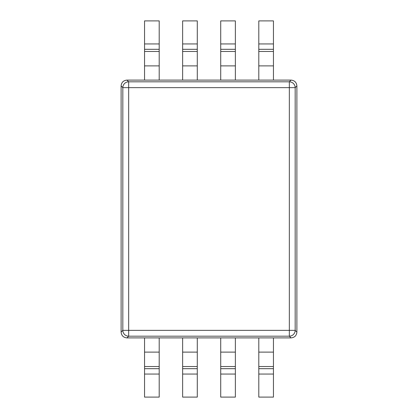 <?xml version="1.0" encoding="UTF-8"?>
<svg xmlns="http://www.w3.org/2000/svg" width="418" height="418" viewBox="0 0 418 418"><rect width="100%" height="100%" fill="white"/><g stroke="black" fill="none" stroke-linecap="round" stroke-linejoin="round"><path stroke-width="0.63" d="M291.048 80.104C294.596 80.444 296.545 82.388 296.885 85.941L296.885 85.962C296.545 82.388 294.596 80.444 291.048 80.104L289.34 81.813A5.857 5.815 45 0 1 295.176 87.649L289.34 87.649L289.34 81.813L128.66 81.813L128.66 87.649L122.824 87.649L122.824 330.351L121.115 332.059C121.455 335.612 123.404 337.556 126.952 337.896C123.404 337.556 121.455 335.612 121.115 332.059L121.115 85.962C121.455 82.388 123.404 80.444 126.952 80.104L291.048 80.104M296.885 332.059C296.545 335.612 294.596 337.556 291.048 337.896C294.596 337.556 296.545 335.612 296.885 332.059L296.885 85.962L295.176 87.649L295.176 330.351A5.857 5.815 135 0 1 289.34 336.187L289.34 87.649L128.66 87.649L128.66 330.351L295.176 330.351L296.885 332.059M126.952 80.104C123.404 80.444 121.455 82.388 121.115 85.941L122.824 87.649A5.857 5.815 -45 0 1 128.66 81.813L126.952 80.104M291.048 337.896L126.952 337.896L128.66 336.187L289.34 336.187L291.048 337.896M258.799 366.534L258.799 337.896L273.45 337.896L273.45 397.1L258.799 397.1L258.799 366.534L273.45 366.534M220.72 366.534L220.72 337.896L235.365 337.896L235.365 397.1L220.72 397.1L220.72 366.534L235.365 366.534M182.635 366.534L182.635 337.896L197.28 337.896L197.28 397.1L182.635 397.1L182.635 366.534L197.28 366.534M144.55 366.534L144.55 337.896L159.201 337.896L159.201 397.1L144.55 397.1L144.55 366.534L159.201 366.534M273.45 51.466L273.45 80.104L258.799 80.104L258.799 20.9L273.45 20.9L273.45 51.466L258.799 51.466M235.365 51.466L235.365 80.104L220.72 80.104L220.72 20.9L235.365 20.9L235.365 51.466L220.72 51.466M197.28 51.466L197.28 80.104L182.635 80.104L182.635 20.9L197.28 20.9L197.28 51.466L182.635 51.466M159.201 51.466L159.201 80.104L144.55 80.104L144.55 20.9L159.201 20.9L159.201 51.466L144.55 51.466M128.66 330.351L128.66 336.187A5.857 5.815 -135 0 1 122.824 330.351L128.66 330.351M273.45 352.113L258.799 352.113M258.799 374.058L273.45 374.058M258.799 368.692L273.45 368.692M235.365 352.113L220.72 352.113M220.72 374.058L235.365 374.058M220.72 368.692L235.365 368.692M197.28 352.113L182.635 352.113M182.635 374.058L197.28 374.058M182.635 368.692L197.28 368.692M159.201 352.113L144.55 352.113M144.55 374.058L159.201 374.058M144.55 368.692L159.201 368.692M258.799 65.887L273.45 65.887M273.45 43.942L258.799 43.942M273.45 49.308L258.799 49.308M220.72 65.887L235.365 65.887M235.365 43.942L220.72 43.942M235.365 49.308L220.72 49.308M182.635 65.887L197.28 65.887M197.28 43.942L182.635 43.942M197.28 49.308L182.635 49.308M144.55 65.887L159.201 65.887M159.201 43.942L144.55 43.942M159.201 49.308L144.55 49.308"/></g></svg>
